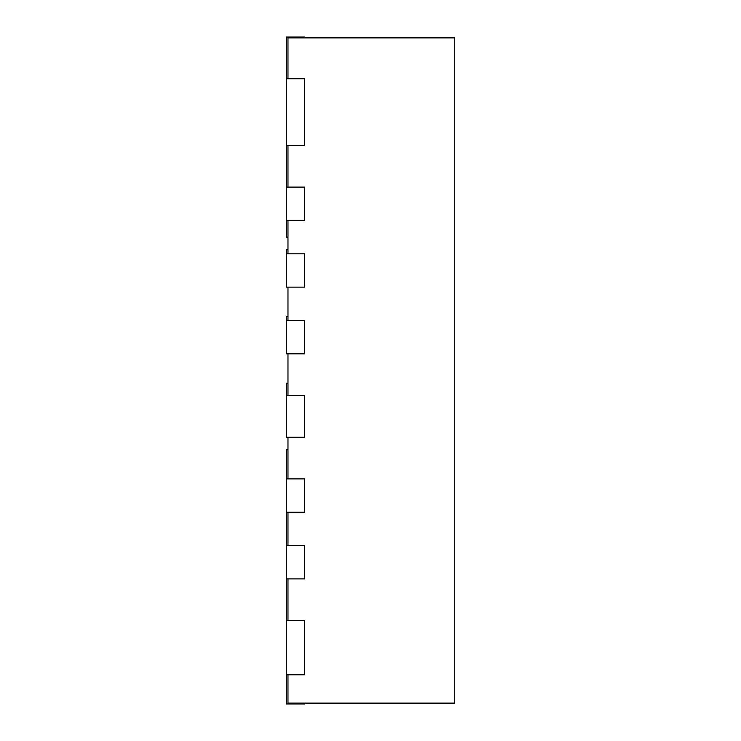 <?xml version="1.0" encoding="UTF-8"?>
<svg xmlns="http://www.w3.org/2000/svg" width="741" height="741" viewBox="0 0 741 741"><rect width="100%" height="100%" fill="white"/><g stroke="black" fill="none" stroke-linecap="round" stroke-linejoin="round"><path stroke-width="1.11" d="M304.644 37.884L304.644 37.05L286.304 37.05L286.304 187.102L304.644 187.102L304.644 220.447L286.304 220.447L286.304 237.12L287.971 237.12M286.304 187.102L286.304 220.447M304.644 395.509L304.644 437.19L286.304 437.19L286.304 395.509L304.644 395.509M286.304 78.731L304.644 78.731L304.644 145.421L286.304 145.421M287.971 449.861L286.304 449.861L286.304 620.587L304.644 620.587L304.644 674.773L286.304 674.773L286.304 620.587M286.304 253.793L304.644 253.793L304.644 287.137L286.304 287.137L286.304 249.791L287.971 249.791M304.644 703.116L304.644 703.95L286.304 703.95L286.304 674.773M286.304 545.561L304.644 545.561L304.644 578.906L286.304 578.906M286.304 320.483L304.644 320.483L304.644 353.827L286.304 353.827L286.304 316.481L287.971 316.481M286.304 395.509L286.304 383.171L287.971 383.171M286.304 478.871L304.644 478.871L304.644 512.216L286.304 512.216M287.971 674.773L287.971 703.116L454.696 703.116L454.696 37.884L287.971 37.884L287.971 78.731M287.971 187.102L287.971 145.421M287.971 253.793L287.971 220.447M287.971 320.483L287.971 287.137M287.971 395.509L287.971 353.827M287.971 478.871L287.971 437.19M287.971 545.561L287.971 512.216M287.971 620.587L287.971 578.906"/></g></svg>
